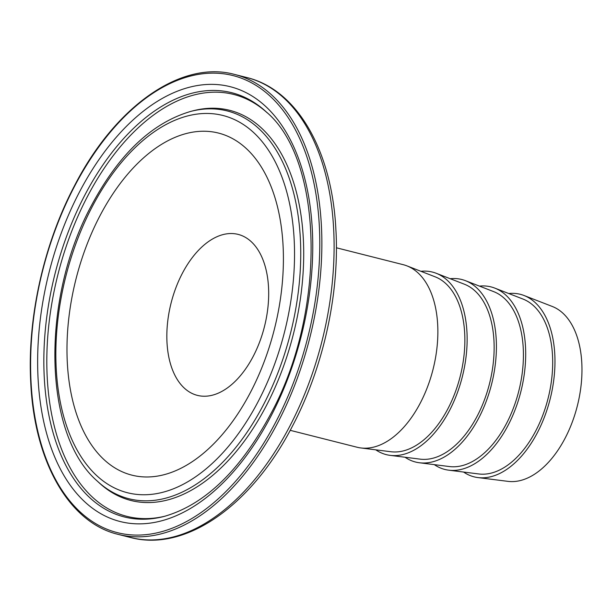 <?xml version="1.0" encoding="UTF-8"?>
<svg xmlns="http://www.w3.org/2000/svg" width="612" height="612" viewBox="0 0 612 612"><rect width="100%" height="100%" fill="white"/><g stroke="black" fill="none" stroke-linecap="round" stroke-linejoin="round"><path stroke-width="0.92" d="M508.756 293.531A94.149 54.598 104.2 0 1 524.025 295.497L552.246 306.451A90.438 52.448 104.2 0 1 565.098 438.215A90.438 52.448 104.2 0 1 507.991 481.361L477.957 477.582A94.149 54.598 104.2 0 1 463.59 472.051M524.025 295.497A94.149 54.598 104.2 0 1 537.405 432.661A94.149 54.598 104.2 0 1 477.957 477.582M479.479 286.118A94.149 54.598 104.2 0 1 494.748 288.091L522.969 299.046A90.438 52.448 104.2 0 1 535.821 430.802A90.438 52.448 104.2 0 1 478.714 473.956L448.68 470.169A94.149 54.598 104.2 0 1 434.313 464.646M494.748 288.091A94.149 54.598 104.2 0 1 508.128 425.256A94.149 54.598 104.2 0 1 448.68 470.169M450.21 278.712A94.149 54.598 104.2 0 1 465.472 280.686L493.693 291.633A90.438 52.448 104.2 0 1 506.545 423.397A90.438 52.448 104.2 0 1 449.438 466.551L419.404 462.764A94.149 54.598 104.2 0 1 405.037 457.241M465.472 280.686A94.149 54.598 104.2 0 1 478.852 417.843A94.149 54.598 104.2 0 1 419.404 462.764M420.934 271.307A94.149 54.598 104.2 0 1 436.195 273.273L464.416 284.228A90.438 52.448 104.2 0 1 477.268 415.992A90.438 52.448 104.2 0 1 420.161 459.145L390.127 455.359A94.149 54.598 104.2 0 1 375.768 449.828M436.195 273.273A94.149 54.598 104.2 0 1 449.575 410.438A94.149 54.598 104.2 0 1 390.127 455.359M336.393 247.783L403.216 264.682A94.149 54.598 104.2 0 1 406.919 265.868L435.14 276.823A90.438 52.448 104.2 0 1 447.992 408.587A90.438 52.448 104.2 0 1 390.892 451.74L360.858 447.953A94.149 54.598 104.2 0 1 357.026 447.227L290.21 430.328M406.919 265.868A94.149 54.598 104.2 0 1 420.299 403.033A94.149 54.598 104.2 0 1 360.858 447.953M253.192 356.398A83.025 48.149 104.2 0 1 197.393 395.375A83.025 48.149 104.2 0 1 182.33 273.365A83.025 48.149 104.2 0 1 238.129 234.388A83.025 48.149 104.2 0 1 253.192 356.398M250.492 392.33A176.432 102.311 104.2 0 1 97.469 452.781A176.432 102.311 104.2 0 1 99.894 215.891A176.432 102.311 104.2 0 1 252.917 155.44A176.432 102.311 104.2 0 1 250.492 392.33M164.054 516.452A218.813 126.891 104.2 0 1 51.194 425.585A218.813 126.891 104.2 0 1 84.663 195.427A218.813 126.891 104.2 0 1 266.373 112.019C323.633 159.962 326.938 311.829 270.336 414.684C239.697 471.102 204.27 505.022 164.054 516.452M165.202 516.146A217.612 126.194 104.2 0 1 53.932 424.713A217.612 126.194 104.2 0 1 87.409 196.59A217.612 126.194 104.2 0 1 267.237 112.83M79.484 191.977A224.275 130.05 104.2 0 1 273.992 115.125A224.275 130.05 104.2 0 1 270.909 416.252A224.275 130.05 104.2 0 1 76.393 493.096A224.275 130.05 104.2 0 1 79.484 191.977M74.588 186.239A235.742 136.706 104.2 0 1 279.041 105.463A235.742 136.706 104.2 0 1 275.805 421.982A235.742 136.706 104.2 0 1 71.344 502.758A235.742 136.706 104.2 0 1 74.588 186.239M118.177 534.383C69.018 522.778 34.211 461.616 30.715 381.934C27.242 317.995 43.712 244.127 74.442 185.849C115.324 106.113 181.336 59.823 234.549 74.427A237.227 137.562 104.2 0 1 277.603 423.022A237.227 137.562 104.2 0 1 118.177 534.383L130.417 537.481A237.227 137.562 104.2 0 0 289.843 426.113A237.227 137.562 104.2 0 0 246.789 77.525C297.386 89.689 332.041 150.973 335.896 229.668C339.675 293.599 323.343 367.529 292.567 425.898C251.838 505.267 185.666 552.353 130.417 537.481M92.152 206.825A194.578 112.83 104.2 0 1 260.911 140.148A194.578 112.83 104.2 0 1 258.233 401.403A194.578 112.83 104.2 0 1 89.482 468.073A194.578 112.83 104.2 0 1 92.152 206.825M190.845 111.376A200.032 115.997 104.2 0 1 294.02 194.448A200.032 115.997 104.2 0 1 263.42 404.853A200.032 115.997 104.2 0 1 97.3 481.101L99.052 482.723A201.233 116.693 104.2 0 0 266.166 406.016A201.233 116.693 104.2 0 0 296.95 194.348A201.233 116.693 104.2 0 0 193.155 110.78L190.845 111.376C152.105 122.721 119.019 154.017 91.586 205.257C40.95 298.411 42.58 433.854 97.3 481.101M234.549 74.427L246.789 77.525"/></g></svg>
